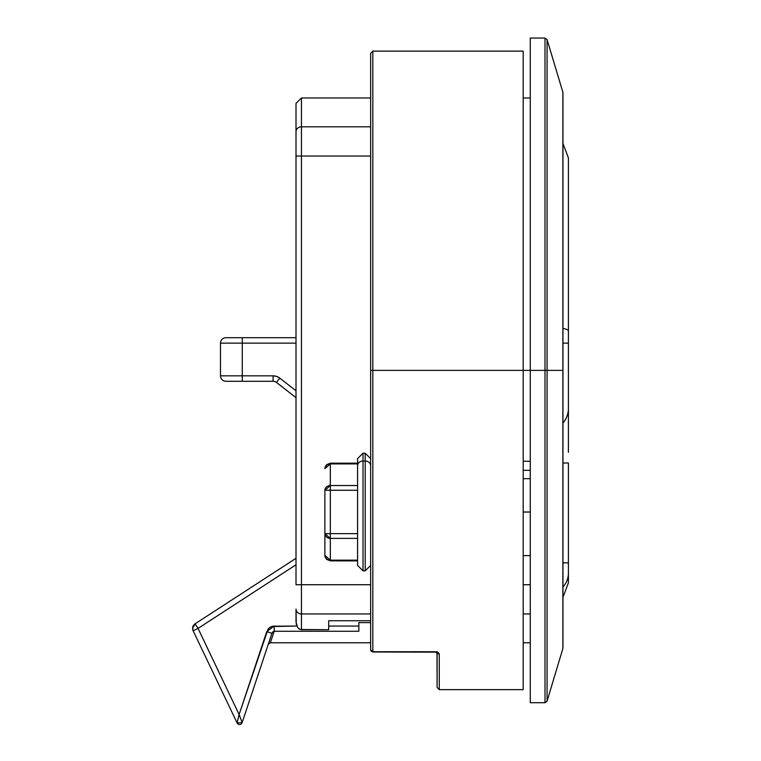 <?xml version="1.0" encoding="UTF-8"?>
<svg xmlns="http://www.w3.org/2000/svg" width="761" height="761" viewBox="0 0 761 761"><rect width="100%" height="100%" fill="white"/><g stroke="black" fill="none" stroke-linecap="round" stroke-linejoin="round"><path stroke-width="1.14" d="M562.959 94.183L562.959 647.906L562.959 370.379L562.874 648.534L562.874 370.379L547.083 370.379L547.083 701.157L547.083 370.379L545 370.379L545 702.707L545 370.379L530.274 370.379L530.274 702.707L545 702.707L545 38.05L547.083 39.601L547.083 701.157L562.874 648.534L562.959 92.852M523.188 470.346L530.274 470.346L523.188 470.346M530.274 478.679L523.188 478.679L530.274 478.679M530.274 512.029L523.188 512.029L530.274 512.029M562.959 646.574L562.959 92.852L562.959 370.379L562.874 92.224L562.874 370.379L547.083 370.379L547.083 39.601L547.083 370.379L545 370.379L545 38.05L545 370.379L523.188 370.379L530.274 370.379L530.274 38.05L530.274 702.707M523.188 461.252L530.274 461.252L523.188 461.252M328.695 620.748L370.645 620.748L328.695 620.748L328.695 629.718L328.695 620.748M296.01 622.175L297.741 627.692L300.167 629.499L328.695 629.718L301.451 629.718L301.451 613.956L301.451 629.718L298.807 628.767M530.274 613.956L523.188 613.956L530.274 613.956M370.645 613.956L301.451 613.956L370.645 613.956M301.451 126.811L370.645 126.811L301.451 126.811L301.451 156.034L370.645 156.034L296.01 156.034L296.01 103.429L296.01 584.724L296.01 156.034L301.451 156.034L301.451 126.811A5.451 4.87 180 0 0 296.01 131.682A5.451 4.87 0 0 1 301.451 126.811L301.451 97.979L301.451 126.811M296.01 622.127L296.01 609.085A5.451 4.87 -0 0 0 301.451 613.956L301.451 156.034L301.451 613.956A5.451 4.87 180 0 1 296.01 609.085L296.276 624.515M530.274 584.724L523.188 584.724L530.274 584.724M370.645 584.724L296.01 584.724L370.645 584.724M568.41 452.367L568.41 343.135L562.959 343.135L568.41 343.135L568.41 331.035A21.793 4.033 180 0 0 562.959 328.362A21.793 4.033 0 0 1 568.41 331.035L568.41 409.561M562.959 143.496L568.41 157.907L568.41 331.035M568.41 462.992L568.41 582.85L568.41 462.992L562.959 462.992L568.41 462.992M562.959 562.845L568.41 562.845L562.959 562.845M568.41 408.514A21.793 21.793 0 0 1 562.959 422.926A21.793 21.793 0 0 0 568.41 408.514M562.959 587.007A21.793 20.804 0 0 0 568.41 573.242A21.793 20.804 180 0 1 562.959 587.007M271.487 626.55L296.771 626.046L272.628 626.208L270.107 627.254L268.062 629.128L239.116 714.512L198.041 628.405L193.123 630.745A5.451 5.451 0 0 1 195.073 623.839L195.082 623.849M241.579 721.124L242.141 722.636L271.924 633.304L266.75 631.582L239.116 714.512L198.041 628.405L296.01 564.786L198.041 628.405L195.073 623.839L296.01 558.289L195.073 623.839L192.59 628.405L193.123 630.745L237.099 722.95L242.141 722.636A2.721 2.721 0 0 1 237.099 722.95L239.116 714.512L241.256 720.258M358.859 626.046L328.695 626.046L358.859 626.046M273.094 375.829L276.633 376.419L279.791 378.131L276.633 376.419L273.094 375.829L242.274 375.829L242.274 343.135L296.01 343.135L220.481 343.135A5.451 5.451 0 0 1 225.931 337.694L296.01 337.694L242.274 337.694L242.274 343.135L242.274 337.694L225.931 337.694A5.451 5.451 0 0 0 220.481 343.135L220.481 375.829L220.481 343.135L242.274 343.135L242.274 381.28L273.094 381.28A5.451 5.451 0 0 1 276.443 382.422L296.01 397.67L276.443 382.422L279.791 378.131L276.443 382.422A5.451 5.451 0 0 0 273.094 381.28L273.094 375.829L273.094 381.28L242.274 381.28L242.274 375.829L220.481 375.829A5.451 5.451 0 0 0 225.931 381.28L242.274 381.28L225.931 381.28A5.451 5.451 0 0 1 220.481 375.829L273.094 375.829A10.892 10.892 0 0 1 279.791 378.131L296.01 390.764L279.791 378.131M238.345 717.737L239.116 714.512L242.141 722.636L271.924 633.304L272.99 631.754L274.207 631.259L358.859 631.259L358.859 622.622L370.645 622.622L358.859 622.622L358.859 631.259L274.207 631.259L270.336 642.779L268.272 644.272M237.689 720.477L237.251 722.303L237.689 720.477M195.073 623.839L198.041 628.405L193.123 630.745L237.099 722.95M274.207 631.259C269.061 646.574 269.061 646.574 274.207 631.259C269.061 646.574 269.061 646.574 274.207 631.259L272.742 631.972L274.207 631.259L274.207 626.046L274.207 631.259L271.924 633.304L266.75 631.582L274.207 626.046L269.622 627.587M267.901 629.347L268.633 628.462M370.645 370.379L370.645 53.308L370.645 370.379L372.823 370.379L372.823 51.13L372.823 651.749L434.931 651.749L438.108 652.481L439.287 654.06L439.287 689.637L439.287 654.06L434.931 651.749L372.823 651.749L372.823 370.379L523.188 370.379L370.645 370.379L370.645 649.827A2.178 1.922 0 0 0 372.823 651.749A2.178 1.922 180 0 1 370.645 649.827L370.645 53.308L372.823 51.13L372.823 370.379M523.188 689.637L523.188 51.13L523.188 689.637L439.287 689.637L437.109 687.459L436.985 651.368M436.215 652.148L372.823 652.006L370.645 649.827M437.166 652.538A2.178 1.941 0 0 0 439.287 654.06A2.178 1.941 180 0 1 437.252 652.805M436.224 652.158L437.109 652.5L437.109 687.459M324.88 548.167L324.88 490.265A5.451 4.718 0 0 1 330.331 485.547L330.331 463.896L357.575 463.896L357.575 485.547L330.331 485.547L330.331 463.896L357.575 463.896M363.016 570.293L363.016 461.023L363.016 570.864L365.194 570.864L365.194 461.023A5.451 4.718 0 0 1 370.645 465.751A5.451 4.718 180 0 0 365.194 461.023L365.194 570.293M365.194 461.023L365.194 453.185L363.016 453.185L363.016 461.023L365.194 461.023L363.016 461.023A5.451 4.718 180 0 0 357.575 465.751L357.575 564.89M357.575 458.759L357.575 565.299M330.331 560.153L324.88 555.435L324.88 533.67L324.88 555.435A5.451 4.718 -0 0 0 330.331 560.153L357.575 560.153L330.331 560.153L330.331 538.388L357.575 538.388L330.331 538.388L330.331 490.255L357.575 490.255L330.331 490.255L330.331 485.547L330.331 490.255L324.88 490.265L330.331 490.255L330.331 538.388A5.451 4.718 180 0 1 324.88 533.67L330.331 533.661L324.88 533.67L330.331 538.388L330.331 560.886L357.575 560.886M357.575 533.661L330.331 533.661L357.575 533.661M324.88 489.761L324.88 533.67M324.88 530.227L324.88 536.048M357.575 465.751A5.451 4.718 0 0 1 363.016 461.023M357.575 463.173L330.331 463.173L330.331 463.896A5.451 4.718 180 0 0 324.88 468.624L330.331 463.906M357.575 485.547L330.331 485.547L324.88 490.265M324.88 468.624A5.451 4.718 180 0 1 324.88 468.614L326.507 464.743L330.331 463.173M562.874 648.534L562.959 647.906M545 702.707L547.083 701.157M530.274 555.616L523.188 555.616M523.188 642.779L530.274 642.779M530.274 38.05L545 38.05M530.274 97.979L523.188 97.979M370.645 97.979L301.451 97.979L296.01 103.429M547.083 39.601L562.874 92.224M562.959 597.271L568.41 582.85M370.645 642.779L270.336 642.779M372.823 51.13L523.188 51.13M434.931 652.006L437.252 652.605L437.109 652.12M365.194 570.864L370.645 565.423M363.016 570.864L357.575 565.423M363.016 453.185L357.575 458.636M365.194 453.185L370.645 458.636M330.331 560.886L326.507 559.316L324.88 555.435"/></g></svg>
